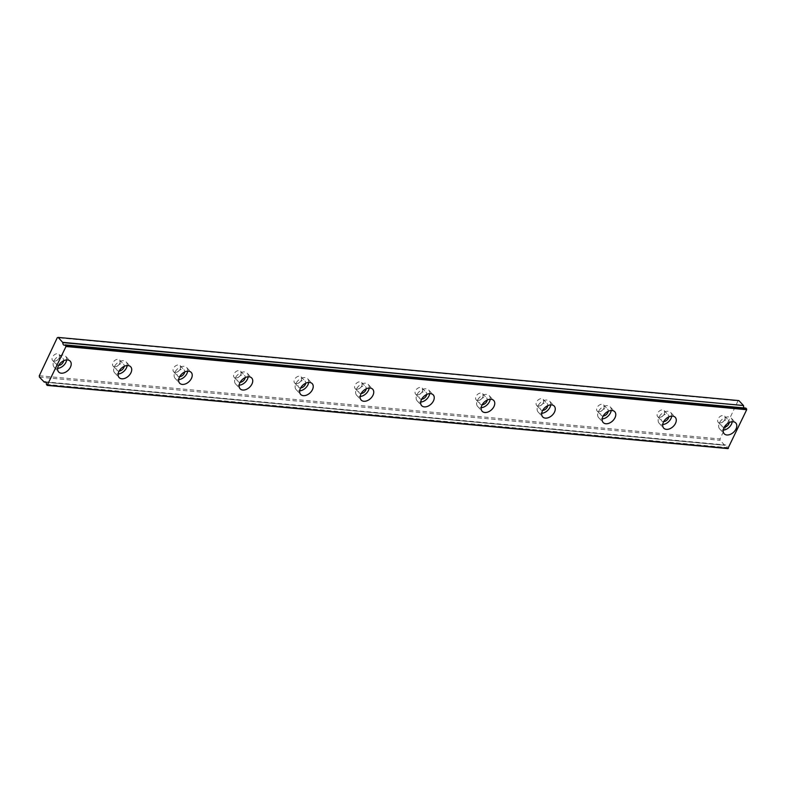 <?xml version="1.0" encoding="UTF-8"?>
<svg xmlns="http://www.w3.org/2000/svg" width="786" height="786" viewBox="0 0 786 786"><rect width="100%" height="100%" fill="white"/><g stroke="black" fill="none" stroke-linecap="round" stroke-linejoin="round"><path stroke-width="0.59" stroke-dasharray="3.93 2.95" d="M58.636 365.451A4.451 2.967 -43.1 0 1 58.125 365.451A4.451 2.967 -43.1 0 1 56.631 364.773A4.451 2.967 -43.1 0 1 57.064 360.44A4.451 2.967 -43.1 0 1 61.642 358.003A4.451 2.967 -43.1 0 1 63.135 358.681A4.451 2.967 -43.1 0 1 63.686 360.735M54.096 361.147A4.451 2.967 -43.1 0 1 52.613 360.469A4.451 2.967 -43.1 0 1 53.035 356.137A4.451 2.967 -43.1 0 1 57.614 353.71A4.451 2.967 -43.1 0 1 59.107 354.388A4.451 2.967 -43.1 0 1 58.675 358.721A4.451 2.967 -43.1 0 1 54.096 361.147M724.22 427.25A4.451 2.967 -43.1 0 1 723.7 427.24A4.451 2.967 -43.1 0 1 722.206 426.562A4.451 2.967 -43.1 0 1 722.639 422.229A4.451 2.967 -43.1 0 1 727.217 419.803A4.451 2.967 -43.1 0 1 728.71 420.481A4.451 2.967 -43.1 0 1 729.261 422.524M719.671 422.947A4.451 2.967 -43.1 0 1 718.188 422.259A4.451 2.967 -43.1 0 1 718.62 417.936A4.451 2.967 -43.1 0 1 723.189 415.499A4.451 2.967 -43.1 0 1 724.682 416.177A4.451 2.967 -43.1 0 1 724.25 420.51A4.451 2.967 -43.1 0 1 719.671 422.947M663.708 421.63A4.451 2.967 -43.1 0 1 663.188 421.63A4.451 2.967 -43.1 0 1 661.704 420.942A4.451 2.967 -43.1 0 1 662.136 416.619A4.451 2.967 -43.1 0 1 666.715 414.183A4.451 2.967 -43.1 0 1 668.198 414.861A4.451 2.967 -43.1 0 1 668.758 416.904M659.169 417.327A4.451 2.967 -43.1 0 1 657.676 416.649A4.451 2.967 -43.1 0 1 658.108 412.316A4.451 2.967 -43.1 0 1 662.686 409.879A4.451 2.967 -43.1 0 1 664.18 410.567A4.451 2.967 -43.1 0 1 663.748 414.89A4.451 2.967 -43.1 0 1 659.169 417.327M603.206 416.01A4.451 2.967 -43.1 0 1 602.685 416.01A4.451 2.967 -43.1 0 1 601.192 415.322A4.451 2.967 -43.1 0 1 601.624 410.999A4.451 2.967 -43.1 0 1 606.202 408.563A4.451 2.967 -43.1 0 1 607.696 409.241A4.451 2.967 -43.1 0 1 608.246 411.294M598.657 411.707A4.451 2.967 -43.1 0 1 597.173 411.029A4.451 2.967 -43.1 0 1 597.606 406.696A4.451 2.967 -43.1 0 1 602.184 404.259A4.451 2.967 -43.1 0 1 603.668 404.947A4.451 2.967 -43.1 0 1 603.235 409.27A4.451 2.967 -43.1 0 1 598.657 411.707M542.694 410.4A4.451 2.967 -43.1 0 1 542.183 410.39A4.451 2.967 -43.1 0 1 540.689 409.712A4.451 2.967 -43.1 0 1 541.122 405.38A4.451 2.967 -43.1 0 1 545.7 402.943A4.451 2.967 -43.1 0 1 547.184 403.631A4.451 2.967 -43.1 0 1 547.744 405.674M538.155 406.087A4.451 2.967 -43.1 0 1 536.661 405.409A4.451 2.967 -43.1 0 1 537.093 401.076A4.451 2.967 -43.1 0 1 541.672 398.649A4.451 2.967 -43.1 0 1 543.165 399.327A4.451 2.967 -43.1 0 1 542.733 403.66A4.451 2.967 -43.1 0 1 538.155 406.087M482.191 404.78A4.451 2.967 -43.1 0 1 481.671 404.77A4.451 2.967 -43.1 0 1 480.177 404.092A4.451 2.967 -43.1 0 1 480.61 399.76A4.451 2.967 -43.1 0 1 485.188 397.323A4.451 2.967 -43.1 0 1 486.681 398.011A4.451 2.967 -43.1 0 1 487.232 400.054M477.642 400.477A4.451 2.967 -43.1 0 1 476.159 399.789A4.451 2.967 -43.1 0 1 476.591 395.466A4.451 2.967 -43.1 0 1 481.17 393.029A4.451 2.967 -43.1 0 1 482.653 393.707A4.451 2.967 -43.1 0 1 482.221 398.04A4.451 2.967 -43.1 0 1 477.642 400.477M421.679 399.16A4.451 2.967 -43.1 0 1 421.168 399.15A4.451 2.967 -43.1 0 1 419.675 398.473A4.451 2.967 -43.1 0 1 420.107 394.14A4.451 2.967 -43.1 0 1 424.686 391.713A4.451 2.967 -43.1 0 1 426.169 392.391A4.451 2.967 -43.1 0 1 426.729 394.434M417.14 394.857A4.451 2.967 -43.1 0 1 415.647 394.179A4.451 2.967 -43.1 0 1 416.079 389.846A4.451 2.967 -43.1 0 1 420.657 387.41A4.451 2.967 -43.1 0 1 422.151 388.088A4.451 2.967 -43.1 0 1 421.718 392.42A4.451 2.967 -43.1 0 1 417.14 394.857M361.177 393.54A4.451 2.967 -43.1 0 1 360.656 393.54A4.451 2.967 -43.1 0 1 359.173 392.853A4.451 2.967 -43.1 0 1 359.595 388.53A4.451 2.967 -43.1 0 1 364.173 386.093A4.451 2.967 -43.1 0 1 365.667 386.771A4.451 2.967 -43.1 0 1 366.217 388.824M356.628 389.237A4.451 2.967 -43.1 0 1 355.144 388.559A4.451 2.967 -43.1 0 1 355.577 384.226A4.451 2.967 -43.1 0 1 360.155 381.79A4.451 2.967 -43.1 0 1 361.639 382.477A4.451 2.967 -43.1 0 1 361.206 386.8A4.451 2.967 -43.1 0 1 356.628 389.237M300.665 387.93A4.451 2.967 -43.1 0 1 300.154 387.92A4.451 2.967 -43.1 0 1 298.66 387.243A4.451 2.967 -43.1 0 1 299.093 382.91A4.451 2.967 -43.1 0 1 303.671 380.473A4.451 2.967 -43.1 0 1 305.155 381.151A4.451 2.967 -43.1 0 1 305.715 383.204M296.125 383.617A4.451 2.967 -43.1 0 1 294.632 382.939A4.451 2.967 -43.1 0 1 295.064 378.606A4.451 2.967 -43.1 0 1 299.643 376.18A4.451 2.967 -43.1 0 1 301.136 376.858A4.451 2.967 -43.1 0 1 300.704 381.19A4.451 2.967 -43.1 0 1 296.125 383.617M240.162 382.31A4.451 2.967 -43.1 0 1 239.642 382.301A4.451 2.967 -43.1 0 1 238.158 381.623A4.451 2.967 -43.1 0 1 238.59 377.29A4.451 2.967 -43.1 0 1 243.159 374.853A4.451 2.967 -43.1 0 1 244.652 375.541A4.451 2.967 -43.1 0 1 245.203 377.585M235.623 378.007A4.451 2.967 -43.1 0 1 234.13 377.319A4.451 2.967 -43.1 0 1 234.562 372.996A4.451 2.967 -43.1 0 1 239.141 370.56A4.451 2.967 -43.1 0 1 240.624 371.238A4.451 2.967 -43.1 0 1 240.192 375.57A4.451 2.967 -43.1 0 1 235.623 378.007M179.65 376.69A4.451 2.967 -43.1 0 1 179.139 376.681A4.451 2.967 -43.1 0 1 177.646 376.003A4.451 2.967 -43.1 0 1 178.078 371.67A4.451 2.967 -43.1 0 1 182.657 369.243A4.451 2.967 -43.1 0 1 184.14 369.921A4.451 2.967 -43.1 0 1 184.7 371.965M175.111 372.387A4.451 2.967 -43.1 0 1 173.618 371.709A4.451 2.967 -43.1 0 1 174.05 367.376A4.451 2.967 -43.1 0 1 178.628 364.94A4.451 2.967 -43.1 0 1 180.122 365.618A4.451 2.967 -43.1 0 1 179.689 369.951A4.451 2.967 -43.1 0 1 175.111 372.387M119.148 371.071A4.451 2.967 -43.1 0 1 118.627 371.071A4.451 2.967 -43.1 0 1 117.143 370.383A4.451 2.967 -43.1 0 1 117.576 366.06A4.451 2.967 -43.1 0 1 122.144 363.623A4.451 2.967 -43.1 0 1 123.638 364.301A4.451 2.967 -43.1 0 1 124.188 366.355M114.609 366.767A4.451 2.967 -43.1 0 1 113.115 366.089A4.451 2.967 -43.1 0 1 113.548 361.757A4.451 2.967 -43.1 0 1 118.126 359.32A4.451 2.967 -43.1 0 1 119.61 360.008A4.451 2.967 -43.1 0 1 119.177 364.331A4.451 2.967 -43.1 0 1 114.609 366.767M46.394 384.393L727.099 447.588A2.476 1.582 -84.7 0 0 726.5 445.387A2.476 1.582 -84.7 0 0 725.753 444.994A2.476 1.582 -84.7 0 0 724.918 445.259L45.814 382.212L724.918 445.259M66.643 359.929A7.909 5.286 136.9 0 0 65.66 356.323A7.909 5.286 136.9 0 0 63.008 355.105A7.909 5.286 136.9 0 0 54.873 359.438A7.909 5.286 136.9 0 0 54.106 367.131A7.909 5.286 136.9 0 0 56.749 368.349A7.909 5.286 136.9 0 0 57.643 368.359M732.218 421.728A7.909 5.286 136.9 0 0 731.235 418.113A7.909 5.286 136.9 0 0 728.583 416.904A7.909 5.286 136.9 0 0 720.448 421.227A7.909 5.286 136.9 0 0 719.681 428.93A7.909 5.286 136.9 0 0 722.334 430.139A7.909 5.286 136.9 0 0 723.218 430.148M671.716 416.108A7.909 5.286 136.9 0 0 670.723 412.493A7.909 5.286 136.9 0 0 668.08 411.284A7.909 5.286 136.9 0 0 659.945 415.617A7.909 5.286 136.9 0 0 659.179 423.31A7.909 5.286 136.9 0 0 661.822 424.519A7.909 5.286 136.9 0 0 662.716 424.538M611.203 410.489A7.909 5.286 136.9 0 0 610.221 406.883A7.909 5.286 136.9 0 0 607.568 405.664A7.909 5.286 136.9 0 0 599.433 409.997A7.909 5.286 136.9 0 0 598.667 417.69A7.909 5.286 136.9 0 0 601.319 418.899A7.909 5.286 136.9 0 0 602.214 418.918M550.701 404.878A7.909 5.286 136.9 0 0 549.709 401.263A7.909 5.286 136.9 0 0 547.066 400.054A7.909 5.286 136.9 0 0 538.931 404.377A7.909 5.286 136.9 0 0 538.164 412.07A7.909 5.286 136.9 0 0 540.807 413.289A7.909 5.286 136.9 0 0 541.701 413.298M490.199 399.259A7.909 5.286 136.9 0 0 489.206 395.643A7.909 5.286 136.9 0 0 486.563 394.434A7.909 5.286 136.9 0 0 478.419 398.757A7.909 5.286 136.9 0 0 477.652 406.46A7.909 5.286 136.9 0 0 480.305 407.669A7.909 5.286 136.9 0 0 481.199 407.679M429.687 393.639A7.909 5.286 136.9 0 0 428.704 390.023A7.909 5.286 136.9 0 0 426.051 388.815A7.909 5.286 136.9 0 0 417.916 393.138A7.909 5.286 136.9 0 0 417.15 400.84A7.909 5.286 136.9 0 0 419.793 402.049A7.909 5.286 136.9 0 0 420.687 402.059M369.184 388.019A7.909 5.286 136.9 0 0 368.192 384.403A7.909 5.286 136.9 0 0 365.549 383.195A7.909 5.286 136.9 0 0 357.404 387.527A7.909 5.286 136.9 0 0 356.638 395.22A7.909 5.286 136.9 0 0 359.29 396.429A7.909 5.286 136.9 0 0 360.185 396.449M308.672 382.399A7.909 5.286 136.9 0 0 307.69 378.793A7.909 5.286 136.9 0 0 305.037 377.575A7.909 5.286 136.9 0 0 296.902 381.908A7.909 5.286 136.9 0 0 296.135 389.601A7.909 5.286 136.9 0 0 298.778 390.819A7.909 5.286 136.9 0 0 299.672 390.829M248.17 376.789A7.909 5.286 136.9 0 0 247.177 373.173A7.909 5.286 136.9 0 0 244.534 371.965A7.909 5.286 136.9 0 0 236.389 376.288A7.909 5.286 136.9 0 0 235.623 383.99A7.909 5.286 136.9 0 0 238.276 385.199A7.909 5.286 136.9 0 0 239.17 385.209M187.657 371.169A7.909 5.286 136.9 0 0 186.675 367.553A7.909 5.286 136.9 0 0 184.022 366.345A7.909 5.286 136.9 0 0 175.887 370.668A7.909 5.286 136.9 0 0 175.121 378.371A7.909 5.286 136.9 0 0 177.764 379.579A7.909 5.286 136.9 0 0 178.658 379.589M127.155 365.549A7.909 5.286 136.9 0 0 126.163 361.933A7.909 5.286 136.9 0 0 123.52 360.725A7.909 5.286 136.9 0 0 115.385 365.058A7.909 5.286 136.9 0 0 114.609 372.751A7.909 5.286 136.9 0 0 117.261 373.959A7.909 5.286 136.9 0 0 118.155 373.979M39.3 375.747L720.005 438.952L737.995 400.899L57.29 337.695M737.995 400.899L738.889 400.605M727.865 448.59L727.168 447.853L46.472 384.649M724.731 445.249L720.114 440.317L720.005 438.952M744.116 407.934A2.476 1.582 -84.7 0 0 744.922 408.396A2.476 1.582 -84.7 0 0 745.747 408.13L65.051 344.926M39.408 377.113L720.114 440.317M52.613 360.469L56.631 364.773M718.188 422.259L722.206 426.562M657.676 416.649L661.704 420.942M597.173 411.029L601.192 415.322M536.661 405.409L540.689 409.712M476.159 399.789L480.177 404.092M415.647 394.179L419.675 398.473M355.144 388.559L359.173 392.853M294.632 382.939L298.66 387.243M234.13 377.319L238.158 381.623M173.618 371.709L177.646 376.003M113.115 366.089L117.143 370.383M54.106 367.131L58.636 371.975M719.681 428.93L724.211 433.764M659.179 423.31L663.708 428.144M598.667 417.69L603.196 422.534M538.164 412.07L542.694 416.914M477.652 406.46L482.182 411.294M417.15 400.84L421.679 405.674M356.638 395.22L361.167 400.054M296.135 389.601L300.665 394.444M235.623 383.99L240.152 388.824M175.121 378.371L179.65 383.204M114.609 372.751L119.138 377.585M59.107 354.388L63.135 358.681M724.682 416.177L728.71 420.481M664.18 410.567L668.198 414.861M603.668 404.947L607.696 409.241M543.165 399.327L547.184 403.631M482.653 393.707L486.681 398.011M422.151 388.088L426.169 392.391M361.639 382.477L365.667 386.771M301.136 376.858L305.155 381.151M240.624 371.238L244.652 375.541M180.122 365.618L184.14 369.921M119.61 360.008L123.638 364.301M64.216 345.192L744.922 408.396M45.048 381.8L725.753 444.994M65.66 356.323L70.19 361.157M731.235 418.113L735.765 422.947M670.723 412.493L675.253 417.337M610.221 406.883L614.75 411.717M549.709 401.263L554.238 406.097M489.206 395.643L493.736 400.477M428.704 390.023L433.224 394.867M368.192 384.403L372.721 389.247M307.69 378.793L312.209 383.627M247.177 373.173L251.707 378.007M186.675 367.553L191.204 372.387M126.163 361.933L130.692 366.777M45.853 382.251L724.82 445.289"/><path stroke-width="1.18" d="M745.943 408.14L746.7 409.703L727.865 448.59L47.16 385.395L46.394 384.393A2.476 1.582 -84.7 0 0 45.794 382.192A2.476 1.582 -84.7 0 0 45.048 381.8A2.476 1.582 -84.7 0 0 44.222 382.065L39.408 377.113L39.3 375.747L57.29 337.695L58.184 337.41L62.87 342.608A2.476 1.582 -84.7 0 0 64.216 345.192A2.476 1.582 -84.7 0 0 65.051 344.926L745.757 408.13M67.537 359.949A7.909 5.286 136.9 0 0 59.402 364.272A7.909 5.286 136.9 0 0 58.636 371.975A7.909 5.286 136.9 0 0 61.279 373.183A7.909 5.286 136.9 0 0 69.423 368.85A7.909 5.286 136.9 0 0 70.19 361.157A7.909 5.286 136.9 0 0 67.537 359.949M733.112 421.738A7.909 5.286 136.9 0 0 724.977 426.071A7.909 5.286 136.9 0 0 724.211 433.764A7.909 5.286 136.9 0 0 726.853 434.972A7.909 5.286 136.9 0 0 734.998 430.649A7.909 5.286 136.9 0 0 735.765 422.947A7.909 5.286 136.9 0 0 733.112 421.738M672.61 416.118A7.909 5.286 136.9 0 0 664.475 420.451A7.909 5.286 136.9 0 0 663.708 428.144A7.909 5.286 136.9 0 0 666.351 429.362A7.909 5.286 136.9 0 0 674.486 425.03A7.909 5.286 136.9 0 0 675.253 417.337A7.909 5.286 136.9 0 0 672.61 416.118M612.097 410.508A7.909 5.286 136.9 0 0 603.962 414.831A7.909 5.286 136.9 0 0 603.196 422.534A7.909 5.286 136.9 0 0 605.849 423.742A7.909 5.286 136.9 0 0 613.984 419.41A7.909 5.286 136.9 0 0 614.75 411.717A7.909 5.286 136.9 0 0 612.097 410.508M551.595 404.888A7.909 5.286 136.9 0 0 543.46 409.211A7.909 5.286 136.9 0 0 542.694 416.914A7.909 5.286 136.9 0 0 545.337 418.123A7.909 5.286 136.9 0 0 553.472 413.8A7.909 5.286 136.9 0 0 554.238 406.097A7.909 5.286 136.9 0 0 551.595 404.888M491.083 399.268A7.909 5.286 136.9 0 0 482.948 403.591A7.909 5.286 136.9 0 0 482.182 411.294A7.909 5.286 136.9 0 0 484.834 412.503A7.909 5.286 136.9 0 0 492.969 408.18A7.909 5.286 136.9 0 0 493.736 400.477A7.909 5.286 136.9 0 0 491.083 399.268M430.581 393.648A7.909 5.286 136.9 0 0 422.446 397.981A7.909 5.286 136.9 0 0 421.679 405.674A7.909 5.286 136.9 0 0 424.322 406.883A7.909 5.286 136.9 0 0 432.457 402.56A7.909 5.286 136.9 0 0 433.224 394.867A7.909 5.286 136.9 0 0 430.581 393.648M370.068 388.038A7.909 5.286 136.9 0 0 361.933 392.361A7.909 5.286 136.9 0 0 361.167 400.054A7.909 5.286 136.9 0 0 363.82 401.273A7.909 5.286 136.9 0 0 371.955 396.94A7.909 5.286 136.9 0 0 372.721 389.247A7.909 5.286 136.9 0 0 370.068 388.038M309.566 382.418A7.909 5.286 136.9 0 0 301.431 386.741A7.909 5.286 136.9 0 0 300.665 394.444A7.909 5.286 136.9 0 0 303.308 395.653A7.909 5.286 136.9 0 0 311.443 391.32A7.909 5.286 136.9 0 0 312.209 383.627A7.909 5.286 136.9 0 0 309.566 382.418M249.064 376.799A7.909 5.286 136.9 0 0 240.919 381.122A7.909 5.286 136.9 0 0 240.152 388.824A7.909 5.286 136.9 0 0 242.805 390.033A7.909 5.286 136.9 0 0 250.94 385.71A7.909 5.286 136.9 0 0 251.707 378.007A7.909 5.286 136.9 0 0 249.064 376.799M188.552 371.179A7.909 5.286 136.9 0 0 180.416 375.512A7.909 5.286 136.9 0 0 179.65 383.204A7.909 5.286 136.9 0 0 182.293 384.413A7.909 5.286 136.9 0 0 190.428 380.09A7.909 5.286 136.9 0 0 191.204 372.387A7.909 5.286 136.9 0 0 188.552 371.179M128.049 365.559A7.909 5.286 136.9 0 0 119.904 369.892A7.909 5.286 136.9 0 0 119.138 377.585A7.909 5.286 136.9 0 0 121.791 378.803A7.909 5.286 136.9 0 0 129.926 374.47A7.909 5.286 136.9 0 0 130.692 366.777A7.909 5.286 136.9 0 0 128.049 365.559M65.238 344.946L65.995 346.508L47.16 385.395M62.87 342.608L743.497 405.537L738.889 400.605L58.184 337.41M743.576 405.802A2.476 1.582 -84.7 0 0 744.116 407.934M63.686 360.735A4.451 2.967 -43.1 0 1 58.636 365.451M729.261 422.524A4.451 2.967 -43.1 0 1 724.22 427.25M668.758 416.904A4.451 2.967 -43.1 0 1 663.708 421.63M608.246 411.294A4.451 2.967 -43.1 0 1 603.206 416.01M547.744 405.674A4.451 2.967 -43.1 0 1 542.694 410.4M487.232 400.054A4.451 2.967 -43.1 0 1 482.191 404.78M426.729 394.434A4.451 2.967 -43.1 0 1 421.679 399.16M366.217 388.824A4.451 2.967 -43.1 0 1 361.177 393.54M305.715 383.204A4.451 2.967 -43.1 0 1 300.665 387.93M245.203 377.585A4.451 2.967 -43.1 0 1 240.162 382.31M184.7 371.965A4.451 2.967 -43.1 0 1 179.65 376.69M124.188 366.355A4.451 2.967 -43.1 0 1 119.148 371.071M728.396 448.413L47.7 385.219M65.995 346.508L746.7 409.703M57.643 368.359A7.909 5.286 136.9 0 0 66.643 359.929M723.218 430.148A7.909 5.286 136.9 0 0 732.218 421.728M662.716 424.538A7.909 5.286 136.9 0 0 671.716 416.108M602.214 418.918A7.909 5.286 136.9 0 0 611.203 410.489M541.701 413.298A7.909 5.286 136.9 0 0 550.701 404.878M481.199 407.679A7.909 5.286 136.9 0 0 490.199 399.259M420.687 402.059A7.909 5.286 136.9 0 0 429.687 393.639M360.185 396.449A7.909 5.286 136.9 0 0 369.184 388.019M299.672 390.829A7.909 5.286 136.9 0 0 308.672 382.399M239.17 385.209A7.909 5.286 136.9 0 0 248.17 376.789M178.658 379.589A7.909 5.286 136.9 0 0 187.657 371.169M118.155 373.979A7.909 5.286 136.9 0 0 127.155 365.549M65.926 345.683L746.631 408.887M743.497 405.537L62.801 342.342M65.15 344.897L745.855 408.101M44.114 382.094L45.853 382.251"/></g></svg>
